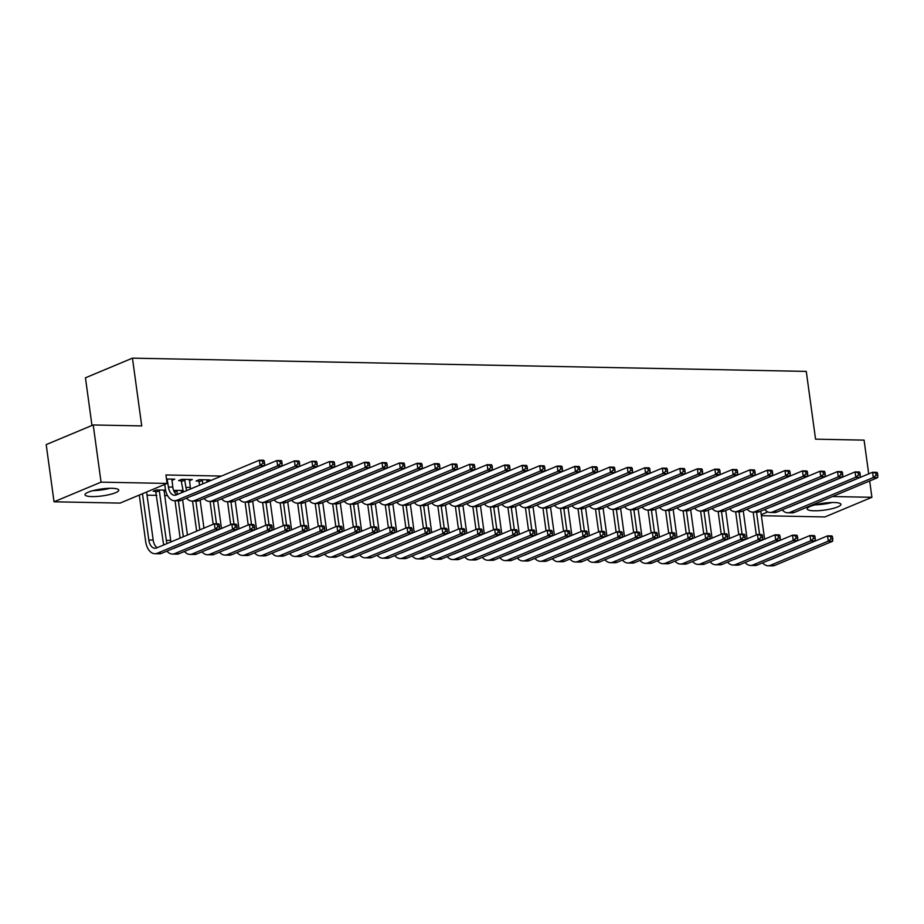 <?xml version="1.0" encoding="UTF-8"?>
<svg xmlns="http://www.w3.org/2000/svg" width="924" height="924" viewBox="0 0 924 924"><rect width="100%" height="100%" fill="white"/><g stroke="black" fill="none" stroke-linecap="round" stroke-linejoin="round"><path stroke-width="1.39" d="M111.804 488.299A17.036 3.477 -7.8 0 1 118.769 490.136A17.036 3.477 -7.8 0 1 109.771 494.513A17.036 3.477 -7.8 0 1 91.984 496.592A17.036 3.477 -7.8 0 1 85.02 494.756A17.036 3.477 -7.8 0 1 94.017 490.378A17.036 3.477 -7.8 0 1 111.804 488.299M833.968 502.506A17.036 3.477 -7.8 0 1 840.932 504.331A17.036 3.477 -7.8 0 1 831.935 508.72A17.036 3.477 -7.8 0 1 814.148 510.787A17.036 3.477 -7.8 0 1 807.183 508.962A17.036 3.477 -7.8 0 1 816.169 504.573A17.036 3.477 -7.8 0 1 833.968 502.506M147.031 495.172L156.803 495.368M164.553 495.518L167.51 495.576M120.085 503.095L54.031 501.79L101.051 482.143L167.094 483.437L120.085 503.095M101.051 482.143L93.22 424.959L46.2 444.606L54.031 501.79M91.973 425.479L85.447 377.801L132.455 358.154L806.271 371.402L815.557 439.166L864.079 440.124L868.699 473.873M869.68 480.977L871.909 497.297L824.901 516.943L761.388 515.696M163.987 491.349L165.662 490.644M156.029 491.314L153.188 491.256L156.364 489.928L165.546 490.113M189.397 480.734L192.284 479.521L181.774 479.313L178.598 480.642L181.439 480.699M221.413 476.068L165.939 474.971L167.094 483.437M206.918 481.069L209.806 479.868L199.295 479.66L196.119 480.988L198.96 481.046M181.508 491.695L183.183 490.991M173.608 490.39L183.067 490.459M171.876 480.388L174.775 479.175L166.493 479.013M832.466 496.523L871.909 497.297M93.22 424.959L141.742 425.918L132.455 358.154M761.237 514.645L767.775 511.919M788.345 507.299A10.915 6.514 -88.9 0 0 789.408 506.999L872.579 472.245L876.957 472.337L877.511 473.204L875.756 473.169L876.044 475.294L877.8 475.329L877.511 473.204M877.8 475.329L877.684 477.627L794.513 512.381A16.378 9.771 91.1 0 1 792.018 512.878L787.641 512.785A16.378 9.771 91.1 0 1 782.212 509.863M877.684 477.627L873.296 477.546L790.136 512.3A16.378 9.771 91.1 0 1 787.641 512.785M876.044 475.294L873.296 477.546L872.579 472.245L875.756 473.169M756.294 534.961L753.164 512.115M760.764 511.157L764.598 539.154M756.537 512.173L759.597 534.511M768.733 560.267A10.915 6.514 -88.9 0 0 769.796 559.979L827.546 535.851L831.935 535.932L832.489 536.809L830.734 536.775L831.023 538.888L832.778 538.923L832.489 536.809M832.778 538.923L832.651 541.221L774.901 565.361A16.378 9.771 91.1 0 1 772.406 565.846L768.029 565.765A16.378 9.771 91.1 0 1 762.6 562.832M832.651 541.221L828.274 541.141L770.524 565.269A16.378 9.771 91.1 0 1 768.029 565.765M831.023 538.888L828.274 541.141L827.546 535.851L830.734 536.775M770.824 506.953A10.915 6.514 -88.9 0 0 771.886 506.664L855.058 471.91L859.436 471.991L859.99 472.869L858.234 472.834L858.523 474.948L860.279 474.982L859.99 472.869M860.279 474.982L860.163 477.292L776.992 512.035A16.378 9.771 91.1 0 1 774.497 512.531L770.119 512.45A16.378 9.771 91.1 0 1 764.691 509.517M860.163 477.292L855.786 477.2L772.614 511.954A16.378 9.771 91.1 0 1 770.119 512.45M858.523 474.948L855.786 477.2L855.058 471.91L858.234 472.834M753.303 506.606A10.915 6.514 -88.9 0 0 754.365 506.317L837.537 471.563L841.914 471.644L842.469 472.522L840.713 472.487L841.013 474.601L842.757 474.636L842.469 472.522M842.757 474.636L842.642 476.946L759.47 511.7A16.378 9.771 91.1 0 1 756.975 512.185L752.598 512.104A16.378 9.771 91.1 0 1 747.169 509.17M842.642 476.946L838.264 476.853L755.093 511.607A16.378 9.771 91.1 0 1 752.598 512.104M841.013 474.601L838.264 476.853L837.537 471.563L840.713 472.487M738.773 534.615L735.643 511.769M743.243 510.81L747.077 538.808M739.015 511.838L742.076 534.164M751.212 559.932A10.915 6.514 -88.9 0 0 752.275 559.632L810.036 535.504L814.414 535.585L814.968 536.463L813.212 536.428L813.501 538.542L815.257 538.577L814.968 536.463M815.257 538.577L815.141 540.887L757.38 565.014A16.378 9.771 91.1 0 1 754.885 565.511L750.507 565.419A16.378 9.771 91.1 0 1 745.079 562.497M815.141 540.887L810.752 540.794L753.002 564.934A16.378 9.771 91.1 0 1 750.507 565.419M813.501 538.542L810.752 540.794L810.036 535.504L813.212 536.428M721.251 534.268L718.121 511.422M725.721 510.464L729.556 538.473M721.494 511.492L724.555 533.818M733.702 559.586A10.915 6.514 -88.9 0 0 734.765 559.286L792.515 535.158L796.892 535.239L797.447 536.116L795.691 536.082L795.98 538.195L797.735 538.23L797.447 536.116M797.735 538.23L797.62 540.54L739.87 564.668A16.378 9.771 91.1 0 1 737.364 565.165L732.986 565.072A16.378 9.771 91.1 0 1 727.558 562.15M797.62 540.54L793.231 540.448L735.481 564.587A16.378 9.771 91.1 0 1 732.986 565.072M795.98 538.195L793.231 540.448L792.515 535.158L795.691 536.082M829.683 502.598A14.738 3.015 -7.8 0 1 829.198 502.714A14.738 3.015 -7.8 0 1 817.544 504.261M815.141 504.827A16.921 3.453 172.2 0 0 830.075 503.002A16.921 3.453 172.2 0 0 832.143 502.506M107.519 488.403A14.738 3.015 -7.8 0 1 107.034 488.507A14.738 3.015 -7.8 0 1 95.38 490.067M92.978 490.632A16.921 3.453 172.2 0 0 107.912 488.808A16.921 3.453 172.2 0 0 109.991 488.299M735.793 506.26A10.915 6.514 -88.9 0 0 736.855 505.971L820.015 471.217L824.393 471.298L824.947 472.176L823.203 472.141L823.492 474.255L825.236 474.289L824.947 472.176M825.236 474.289L825.12 476.599L741.96 511.353A16.378 9.771 91.1 0 1 739.454 511.838L735.077 511.757A16.378 9.771 91.1 0 1 729.648 508.824M825.12 476.599L820.743 476.507L737.571 511.261A16.378 9.771 91.1 0 1 735.077 511.757M823.492 474.255L820.743 476.507L820.015 471.217L823.203 472.141M718.271 505.913A10.915 6.514 -88.9 0 0 719.334 505.624L802.494 470.87L806.871 470.963L807.426 471.829L805.682 471.794L805.971 473.92L807.726 473.954L807.426 471.829M807.726 473.954L807.599 476.253L724.439 511.007A16.378 9.771 91.1 0 1 721.944 511.492L717.555 511.411A16.378 9.771 91.1 0 1 712.127 508.477M807.599 476.253L803.222 476.172L720.062 510.926A16.378 9.771 91.1 0 1 717.555 511.411M805.971 473.92L803.222 476.172L802.494 470.87L805.682 471.794M703.741 533.922L700.611 511.076M708.2 510.129L712.034 538.126M703.972 511.145L707.033 533.471M716.181 559.239A10.915 6.514 -88.9 0 0 717.243 558.951L774.993 534.811L779.371 534.904L779.925 535.77L778.17 535.735L778.47 537.849L780.214 537.884L779.925 535.77M780.214 537.884L780.099 540.193L722.349 564.321A16.378 9.771 91.1 0 1 719.842 564.818L715.465 564.726A16.378 9.771 91.1 0 1 710.036 561.804M780.099 540.193L775.721 540.113L717.96 564.241A16.378 9.771 91.1 0 1 715.465 564.726M778.47 537.849L775.721 540.113L774.993 534.811L778.17 535.735M686.22 533.587L683.09 510.729M690.678 509.782L694.513 537.78M686.451 510.799L689.512 533.136M698.659 558.893A10.915 6.514 -88.9 0 0 699.722 558.604L757.472 534.465L761.85 534.557L762.404 535.423L760.66 535.389L760.949 537.514L762.693 537.549L762.404 535.423M762.693 537.549L762.577 539.847L704.827 563.986A16.378 9.771 91.1 0 1 702.332 564.472L697.943 564.391A16.378 9.771 91.1 0 1 692.526 561.457M762.577 539.847L758.2 539.766L700.45 563.894A16.378 9.771 91.1 0 1 697.943 564.391M760.949 537.514L758.2 539.766L757.472 534.465L760.66 535.389M700.75 505.578A10.915 6.514 -88.9 0 0 701.813 505.278L784.973 470.524L789.362 470.616L789.916 471.483L788.16 471.448L788.449 473.573L790.205 473.608L789.916 471.483M790.205 473.608L790.078 475.906L706.918 510.66A16.378 9.771 91.1 0 1 704.423 511.157L700.034 511.064A16.378 9.771 91.1 0 1 694.617 508.142M790.078 475.906L785.7 475.825L702.54 510.579A16.378 9.771 91.1 0 1 700.034 511.064M788.449 473.573L785.7 475.825L784.973 470.524L788.16 471.448M668.699 533.24L665.569 510.394M673.169 509.436L677.003 537.433M668.93 510.452L671.991 532.79M681.138 558.546A10.915 6.514 -88.9 0 0 682.201 558.258L739.951 534.118L744.328 534.211L744.883 535.077L743.139 535.042L743.427 537.167L745.183 537.202L744.883 535.077M745.183 537.202L745.056 539.5L687.306 563.64A16.378 9.771 91.1 0 1 684.811 564.125L680.422 564.044A16.378 9.771 91.1 0 1 675.005 561.111M745.056 539.5L740.678 539.42L682.928 563.548A16.378 9.771 91.1 0 1 680.422 564.044M743.427 537.167L740.678 539.42L739.951 534.118L743.139 535.042M683.229 505.232A10.915 6.514 -88.9 0 0 684.291 504.943L767.451 470.189L771.84 470.27L772.395 471.136L770.639 471.113L770.928 473.227L772.683 473.261L772.395 471.136M772.683 473.261L772.556 475.56L689.396 510.314A16.378 9.771 91.1 0 1 686.902 510.81L682.524 510.718A16.378 9.771 91.1 0 1 677.096 507.796M772.556 475.56L768.179 475.479L685.019 510.233A16.378 9.771 91.1 0 1 682.524 510.718M770.928 473.227L768.179 475.479L767.451 470.189L770.639 471.113M651.177 532.894L648.047 510.048M655.647 509.089L659.482 537.087M651.42 510.106L654.469 532.443M663.617 558.2A10.915 6.514 -88.9 0 0 664.679 557.911L722.429 533.783L726.807 533.864L727.373 534.742L725.617 534.707L725.906 536.821L727.662 536.856L727.373 534.742M727.662 536.856L727.534 539.154L669.784 563.293A16.378 9.771 91.1 0 1 667.29 563.779L662.912 563.698A16.378 9.771 91.1 0 1 657.484 560.764M727.534 539.154L723.157 539.073L665.407 563.213A16.378 9.771 91.1 0 1 662.912 563.698M725.906 536.821L723.157 539.073L722.429 533.783L725.617 534.707M665.707 504.885A10.915 6.514 -88.9 0 0 666.77 504.596L749.942 469.842L754.319 469.923L754.873 470.801L753.118 470.766L753.406 472.88L755.162 472.915L754.873 470.801M755.162 472.915L755.047 475.225L671.875 509.979A16.378 9.771 91.1 0 1 669.38 510.464L665.003 510.383A16.378 9.771 91.1 0 1 659.574 507.449M755.047 475.225L750.658 475.132L667.498 509.886A16.378 9.771 91.1 0 1 665.003 510.383M753.406 472.88L750.658 475.132L749.942 469.842L753.118 470.766M648.186 504.539A10.915 6.514 -88.9 0 0 649.249 504.25L732.42 469.496L736.798 469.577L737.352 470.455L735.596 470.42L735.885 472.534L737.641 472.568L737.352 470.455M737.641 472.568L737.525 474.878L654.354 509.632A16.378 9.771 91.1 0 1 651.859 510.117L647.481 510.036A16.378 9.771 91.1 0 1 642.053 507.103M737.525 474.878L733.148 474.786L649.976 509.54A16.378 9.771 91.1 0 1 647.481 510.036M735.885 472.534L733.148 474.786L732.42 469.496L735.596 470.42M630.665 504.192A10.915 6.514 -88.9 0 0 631.727 503.903L714.899 469.149L719.276 469.242L719.831 470.108L718.075 470.073L718.375 472.187L720.119 472.222L719.831 470.108M720.119 472.222L720.004 474.532L636.832 509.286A16.378 9.771 91.1 0 1 634.338 509.771L629.96 509.69A16.378 9.771 91.1 0 1 624.532 506.756M720.004 474.532L715.626 474.439L632.455 509.193A16.378 9.771 91.1 0 1 629.96 509.69M718.375 472.187L715.626 474.439L714.899 469.149L718.075 470.073M613.155 503.857A10.915 6.514 -88.9 0 0 614.217 503.557L697.377 468.803L701.755 468.895L702.309 469.762L700.565 469.727L700.854 471.852L702.598 471.887L702.309 469.762M702.598 471.887L702.483 474.185L619.323 508.939A16.378 9.771 91.1 0 1 616.816 509.436L612.439 509.343A16.378 9.771 91.1 0 1 607.01 506.421M702.483 474.185L698.105 474.104L614.934 508.858A16.378 9.771 91.1 0 1 612.439 509.343M700.854 471.852L698.105 474.104L697.377 468.803L700.565 469.727M595.634 503.511A10.915 6.514 -88.9 0 0 596.696 503.21L679.856 468.456L684.234 468.549L684.788 469.415L683.044 469.38L683.333 471.506L685.088 471.54L684.788 469.415M685.088 471.54L684.961 473.839L601.801 508.593A16.378 9.771 91.1 0 1 599.306 509.089L594.917 508.997A16.378 9.771 91.1 0 1 589.489 506.075M684.961 473.839L680.584 473.758L597.424 508.512A16.378 9.771 91.1 0 1 594.917 508.997M683.333 471.506L680.584 473.758L679.856 468.456L683.044 469.38M578.112 503.164A10.915 6.514 -88.9 0 0 579.175 502.875L662.335 468.122L666.724 468.202L667.278 469.08L665.523 469.046L665.811 471.159L667.567 471.194L667.278 469.08M667.567 471.194L667.44 473.492L584.28 508.246A16.378 9.771 91.1 0 1 581.785 508.743L577.396 508.65A16.378 9.771 91.1 0 1 571.979 505.728M667.44 473.492L663.062 473.411L579.902 508.165A16.378 9.771 91.1 0 1 577.396 508.65M665.811 471.159L663.062 473.411L662.335 468.122L665.523 469.046M560.591 502.818A10.915 6.514 -88.9 0 0 561.653 502.529L644.813 467.775L649.202 467.856L649.757 468.734L648.001 468.699L648.29 470.813L650.046 470.847L649.757 468.734M650.046 470.847L649.919 473.157L566.759 507.911A16.378 9.771 91.1 0 1 564.264 508.396L559.886 508.316A16.378 9.771 91.1 0 1 554.458 505.382M649.919 473.157L645.541 473.065L562.381 507.819A16.378 9.771 91.1 0 1 559.886 508.316M648.29 470.813L645.541 473.065L644.813 467.775L648.001 468.699M543.069 502.471A10.915 6.514 -88.9 0 0 544.132 502.182L627.304 467.428L631.681 467.509L632.235 468.387L630.48 468.353L630.769 470.466L632.524 470.501L632.235 468.387M632.524 470.501L632.409 472.811L549.237 507.565A16.378 9.771 91.1 0 1 546.742 508.05L542.365 507.969A16.378 9.771 91.1 0 1 536.936 505.035M632.409 472.811L628.02 472.718L544.86 507.472A16.378 9.771 91.1 0 1 542.365 507.969M630.769 470.466L628.02 472.718L627.304 467.428L630.48 468.353M525.548 502.125A10.915 6.514 -88.9 0 0 526.611 501.836L609.782 467.082L614.16 467.174L614.714 468.041L612.959 468.006L613.247 470.12L615.003 470.154L614.714 468.041M615.003 470.154L614.887 472.464L531.716 507.218A16.378 9.771 91.1 0 1 529.221 507.703L524.844 507.623A16.378 9.771 91.1 0 1 519.415 504.689M614.887 472.464L610.51 472.372L527.338 507.126A16.378 9.771 91.1 0 1 524.844 507.623M613.247 470.12L610.51 472.372L609.782 467.082L612.959 468.006M633.656 532.547L630.526 509.702M638.126 508.743L641.961 536.74M633.899 509.771L636.959 532.097M646.095 557.865A10.915 6.514 -88.9 0 0 647.158 557.565L704.908 533.437L709.297 533.518L709.851 534.395L708.096 534.361L708.385 536.474L710.14 536.509L709.851 534.395M710.14 536.509L710.013 538.819L652.263 562.947A16.378 9.771 91.1 0 1 649.768 563.444L645.391 563.351A16.378 9.771 91.1 0 1 639.962 560.429M710.013 538.819L705.636 538.727L647.886 562.866A16.378 9.771 91.1 0 1 645.391 563.351M708.385 536.474L705.636 538.727L704.908 533.437L708.096 534.361M616.135 532.201L613.005 509.355M620.605 508.408L624.439 536.405M616.377 509.424L619.438 531.75M628.574 557.519A10.915 6.514 -88.9 0 0 629.637 557.218L687.398 533.09L691.776 533.171L692.33 534.049L690.574 534.014L690.863 536.128L692.619 536.163L692.33 534.049M692.619 536.163L692.503 538.473L634.742 562.601A16.378 9.771 91.1 0 1 632.247 563.097L627.87 563.005A16.378 9.771 91.1 0 1 622.441 560.083M692.503 538.473L688.114 538.38L630.364 562.52A16.378 9.771 91.1 0 1 627.87 563.005M690.863 536.128L688.114 538.38L687.398 533.09L690.574 534.014M598.613 531.854L595.483 509.009M603.083 508.061L606.918 536.059M598.856 509.078L601.917 531.404M611.064 557.172A10.915 6.514 -88.9 0 0 612.127 556.883L669.877 532.744L674.254 532.836L674.809 533.702L673.053 533.668L673.342 535.793L675.097 535.816L674.809 533.702M675.097 535.816L674.982 538.126L617.232 562.266A16.378 9.771 91.1 0 1 614.726 562.751L610.348 562.67A16.378 9.771 91.1 0 1 604.92 559.736M674.982 538.126L670.593 538.045L612.843 562.173A16.378 9.771 91.1 0 1 610.348 562.67M673.342 535.793L670.593 538.045L669.877 532.744L673.053 533.668M581.104 531.519L577.974 508.662M585.562 507.715L589.397 535.712M581.335 508.731L584.395 531.069M593.543 556.826A10.915 6.514 -88.9 0 0 594.606 556.537L652.356 532.397L656.733 532.49L657.287 533.356L655.532 533.321L655.832 535.446L657.576 535.481L657.287 533.356M657.576 535.481L657.461 537.78L599.711 561.919A16.378 9.771 91.1 0 1 597.204 562.404L592.827 562.323A16.378 9.771 91.1 0 1 587.398 559.39M657.461 537.78L653.083 537.699L595.322 561.827A16.378 9.771 91.1 0 1 592.827 562.323M655.832 535.446L653.083 537.699L652.356 532.397L655.532 533.321M563.582 531.173L560.452 508.327M568.041 507.368L571.875 535.366M563.813 508.385L566.874 530.722M576.022 556.479A10.915 6.514 -88.9 0 0 577.084 556.19L634.834 532.062L639.212 532.143L639.766 533.009L638.022 532.975L638.311 535.1L640.055 535.135L639.766 533.009M640.055 535.135L639.939 537.433L582.189 561.573A16.378 9.771 91.1 0 1 579.694 562.058L575.306 561.977A16.378 9.771 91.1 0 1 569.889 559.043M639.939 537.433L635.562 537.352L577.812 561.48A16.378 9.771 91.1 0 1 575.306 561.977M638.311 535.1L635.562 537.352L634.834 532.062L638.022 532.975M546.061 530.826L542.931 507.981M550.531 507.022L554.365 535.019M546.292 508.038L549.353 530.376M558.5 556.133A10.915 6.514 -88.9 0 0 559.563 555.844L617.313 531.716L621.69 531.797L622.245 532.674L620.501 532.64L620.789 534.753L622.545 534.788L622.245 532.674M622.545 534.788L622.418 537.098L564.668 561.226A16.378 9.771 91.1 0 1 562.173 561.723L557.796 561.63A16.378 9.771 91.1 0 1 552.367 558.708M622.418 537.098L618.041 537.006L560.291 561.145A16.378 9.771 91.1 0 1 557.796 561.63M620.789 534.753L618.041 537.006L617.313 531.716L620.501 532.64M528.54 530.48L525.409 507.634M533.009 506.675L536.844 534.673M528.782 507.703L531.831 530.029M540.979 555.798A10.915 6.514 -88.9 0 0 542.042 555.497L599.791 531.369L604.169 531.45L604.735 532.328L602.979 532.293L603.268 534.407L605.024 534.442L604.735 532.328M605.024 534.442L604.897 536.752L547.147 560.88A16.378 9.771 91.1 0 1 544.652 561.376L540.274 561.284A16.378 9.771 91.1 0 1 534.846 558.362M604.897 536.752L600.519 536.659L542.769 560.799A16.378 9.771 91.1 0 1 540.274 561.284M603.268 534.407L600.519 536.659L599.791 531.369L602.979 532.293M511.018 530.133L507.888 507.288M515.488 506.34L519.323 534.338M511.261 507.357L514.322 529.683M523.458 555.451A10.915 6.514 -88.9 0 0 524.52 555.162L582.27 531.023L586.659 531.104L587.214 531.981L585.458 531.947L585.747 534.06L587.502 534.095L587.214 531.981M587.502 534.095L587.375 536.405L529.625 560.533A16.378 9.771 91.1 0 1 527.13 561.03L522.753 560.937A16.378 9.771 91.1 0 1 517.324 558.015M587.375 536.405L582.998 536.313L525.248 560.452A16.378 9.771 91.1 0 1 522.753 560.937M585.747 534.06L582.998 536.313L582.27 531.023L585.458 531.947M493.497 529.787L490.367 506.941M497.967 505.994L501.801 533.991M493.739 507.01L496.8 529.348M505.936 555.105A10.915 6.514 -88.9 0 0 506.999 554.816L564.76 530.676L569.138 530.769L569.692 531.635L567.937 531.6L568.225 533.726L569.981 533.76L569.692 531.635M569.981 533.76L569.865 536.059L512.104 560.198A16.378 9.771 91.1 0 1 509.609 560.683L505.232 560.602A16.378 9.771 91.1 0 1 499.803 557.669M569.865 536.059L565.476 535.978L507.726 560.106A16.378 9.771 91.1 0 1 505.232 560.602M568.225 533.726L565.476 535.978L564.76 530.676L567.937 531.6M508.027 501.79A10.915 6.514 -88.9 0 0 509.089 501.489L592.261 466.736L596.638 466.828L597.193 467.694L595.437 467.659L595.737 469.785L597.481 469.819L597.193 467.694M597.481 469.819L597.366 472.118L514.194 506.872A16.378 9.771 91.1 0 1 511.7 507.368L507.322 507.276A16.378 9.771 91.1 0 1 501.894 504.354M597.366 472.118L592.989 472.037L509.817 506.791A16.378 9.771 91.1 0 1 507.322 507.276M595.737 469.785L592.989 472.037L592.261 466.736L595.437 467.659M475.976 529.452L472.845 506.595M480.445 505.647L484.28 533.645M476.218 506.664L479.279 529.002M488.426 554.758A10.915 6.514 -88.9 0 0 489.489 554.469L547.239 530.33L551.616 530.422L552.171 531.288L550.415 531.254L550.704 533.379L552.46 533.414L552.171 531.288M552.46 533.414L552.344 535.712L494.594 559.852A16.378 9.771 91.1 0 1 492.088 560.337L487.71 560.256A16.378 9.771 91.1 0 1 482.282 557.322M552.344 535.712L547.955 535.631L490.205 559.759A16.378 9.771 91.1 0 1 487.71 560.256M550.704 533.379L547.955 535.631L547.239 530.33L550.415 531.254M490.517 501.443A10.915 6.514 -88.9 0 0 491.58 501.143L574.74 466.389L579.117 466.481L579.671 467.348L577.927 467.313L578.216 469.438L579.96 469.473L579.671 467.348M579.96 469.473L579.845 471.771L496.685 506.525A16.378 9.771 91.1 0 1 494.178 507.022L489.801 506.929A16.378 9.771 91.1 0 1 484.372 504.007M579.845 471.771L575.467 471.69L492.296 506.444A16.378 9.771 91.1 0 1 489.801 506.929M578.216 469.438L575.467 471.69L574.74 466.389L577.927 467.313M458.466 529.106L455.336 506.26M462.924 505.301L466.759 533.298M458.697 506.317L461.757 528.655M470.905 554.412A10.915 6.514 -88.9 0 0 471.968 554.123L529.718 529.995L534.095 530.076L534.649 530.953L532.894 530.919L533.194 533.033L534.938 533.067L534.649 530.953M534.938 533.067L534.823 535.366L477.073 559.505A16.378 9.771 91.1 0 1 474.566 559.99L470.189 559.909A16.378 9.771 91.1 0 1 464.76 556.976M534.823 535.366L530.445 535.285L472.684 559.413A16.378 9.771 91.1 0 1 470.189 559.909M533.194 533.033L530.445 535.285L529.718 529.995L532.894 530.919M472.996 501.097A10.915 6.514 -88.9 0 0 474.058 500.808L557.218 466.054L561.596 466.135L562.15 467.013L560.406 466.978L560.695 469.092L562.45 469.126L562.15 467.013M562.45 469.126L562.323 471.425L479.163 506.179A16.378 9.771 91.1 0 1 476.668 506.675L472.279 506.583A16.378 9.771 91.1 0 1 466.851 503.661M562.323 471.425L557.946 471.344L474.786 506.098A16.378 9.771 91.1 0 1 472.279 506.583M560.695 469.092L557.946 471.344L557.218 466.054L560.406 466.978M440.944 528.759L437.814 505.913M445.403 504.954L449.237 532.952M441.175 505.982L444.236 528.309M453.384 554.077A10.915 6.514 -88.9 0 0 454.446 553.776L512.196 529.648L516.574 529.729L517.128 530.607L515.384 530.572L515.673 532.686L517.417 532.721L517.128 530.607M517.417 532.721L517.301 535.031L459.551 559.159A16.378 9.771 91.1 0 1 457.057 559.655L452.668 559.563A16.378 9.771 91.1 0 1 447.251 556.641M517.301 535.031L512.924 534.938L455.174 559.078A16.378 9.771 91.1 0 1 452.668 559.563M515.673 532.686L512.924 534.938L512.196 529.648L515.384 530.572M455.474 500.75A10.915 6.514 -88.9 0 0 456.537 500.462L539.697 465.708L544.086 465.788L544.64 466.666L542.885 466.632L543.173 468.745L544.929 468.78L544.64 466.666M544.929 468.78L544.802 471.09L461.642 505.844A16.378 9.771 91.1 0 1 459.147 506.329L454.758 506.248A16.378 9.771 91.1 0 1 449.341 503.314M544.802 471.09L540.424 470.997L457.264 505.751A16.378 9.771 91.1 0 1 454.758 506.248M543.173 468.745L540.424 470.997L539.697 465.708L542.885 466.632M423.423 528.413L420.293 505.567M427.893 504.608L431.727 532.605M423.654 505.636L426.715 527.962M435.862 553.73A10.915 6.514 -88.9 0 0 436.925 553.43L494.675 529.302L499.052 529.383L499.607 530.261L497.863 530.226L498.151 532.339L499.907 532.374L499.607 530.261M499.907 532.374L499.78 534.684L442.03 558.812A16.378 9.771 91.1 0 1 439.535 559.309L435.158 559.216A16.378 9.771 91.1 0 1 429.729 556.294M499.78 534.684L495.403 534.592L437.653 558.731A16.378 9.771 91.1 0 1 435.158 559.216M498.151 532.339L495.403 534.592L494.675 529.302L497.863 530.226M437.953 500.404A10.915 6.514 -88.9 0 0 439.016 500.115L522.176 465.361L526.564 465.442L527.119 466.32L525.363 466.285L525.652 468.399L527.408 468.433L527.119 466.32M527.408 468.433L527.281 470.743L444.121 505.497A16.378 9.771 91.1 0 1 441.626 505.982L437.248 505.902A16.378 9.771 91.1 0 1 431.82 502.968M527.281 470.743L522.903 470.651L439.743 505.405A16.378 9.771 91.1 0 1 437.248 505.902M525.652 468.399L522.903 470.651L522.176 465.361L525.363 466.285M405.902 528.066L402.772 505.22M410.372 504.273L414.206 532.27M406.144 505.289L409.193 527.616M418.341 553.384A10.915 6.514 -88.9 0 0 419.404 553.095L477.154 528.955L481.531 529.048L482.097 529.914L480.341 529.879L480.63 531.993L482.386 532.028L482.097 529.914M482.386 532.028L482.259 534.338L424.509 558.466A16.378 9.771 91.1 0 1 422.014 558.962L417.636 558.87A16.378 9.771 91.1 0 1 412.208 555.948M482.259 534.338L477.881 534.245L420.131 558.385A16.378 9.771 91.1 0 1 417.636 558.87M480.63 531.993L477.881 534.245L477.154 528.955L480.341 529.879M420.432 500.057A10.915 6.514 -88.9 0 0 421.494 499.769L504.666 465.015L509.043 465.107L509.598 465.973L507.842 465.939L508.131 468.052L509.886 468.087L509.598 465.973M509.886 468.087L509.771 470.397L426.599 505.151A16.378 9.771 91.1 0 1 424.104 505.636L419.727 505.555A16.378 9.771 91.1 0 1 414.298 502.621M509.771 470.397L505.382 470.316L422.222 505.07A16.378 9.771 91.1 0 1 419.727 505.555M508.131 468.052L505.382 470.316L504.666 465.015L507.842 465.939M388.38 527.72L385.25 504.874M392.85 503.927L396.685 531.924M388.623 504.943L391.684 527.281M400.82 553.037A10.915 6.514 -88.9 0 0 401.882 552.748L459.632 528.609L464.021 528.701L464.576 529.567L462.82 529.533L463.109 531.658L464.864 531.693L464.576 529.567M464.864 531.693L464.737 533.991L406.987 558.131A16.378 9.771 91.1 0 1 404.493 558.616L400.115 558.535A16.378 9.771 91.1 0 1 394.687 555.601M464.737 533.991L460.36 533.91L402.61 558.038A16.378 9.771 91.1 0 1 400.115 558.535M463.109 531.658L460.36 533.91L459.632 528.609L462.82 529.533M402.91 499.722A10.915 6.514 -88.9 0 0 403.973 499.422L487.144 464.668L491.522 464.76L492.076 465.627L490.321 465.592L490.609 467.717L492.365 467.752L492.076 465.627M492.365 467.752L492.249 470.05L409.078 504.804A16.378 9.771 91.1 0 1 406.583 505.301L402.206 505.209A16.378 9.771 91.1 0 1 396.777 502.286M492.249 470.05L487.872 469.969L404.7 504.723A16.378 9.771 91.1 0 1 402.206 505.209M490.609 467.717L487.872 469.969L487.144 464.668L490.321 465.592M370.859 527.385L367.729 504.527M375.329 503.58L379.163 531.577M371.102 504.596L374.162 526.934M383.298 552.691A10.915 6.514 -88.9 0 0 384.361 552.402L442.122 528.262L446.5 528.355L447.054 529.221L445.299 529.186L445.587 531.312L447.343 531.346L447.054 529.221M447.343 531.346L447.228 533.645L389.466 557.784A16.378 9.771 91.1 0 1 386.971 558.269L382.594 558.188A16.378 9.771 91.1 0 1 377.165 555.255M447.228 533.645L442.839 533.564L385.089 557.692A16.378 9.771 91.1 0 1 382.594 558.188M445.587 531.312L442.839 533.564L442.122 528.262L445.299 529.186M385.389 499.376A10.915 6.514 -88.9 0 0 386.451 499.076L469.623 464.322L474 464.414L474.555 465.28L472.799 465.246L473.1 467.371L474.844 467.405L474.555 465.28M474.844 467.405L474.728 469.704L391.557 504.458A16.378 9.771 91.1 0 1 389.062 504.954L384.684 504.862A16.378 9.771 91.1 0 1 379.256 501.94M474.728 469.704L470.351 469.623L387.179 504.377A16.378 9.771 91.1 0 1 384.684 504.862M473.1 467.371L470.351 469.623L469.623 464.322L472.799 465.246M353.338 527.038L350.208 504.192M357.807 503.233L361.642 531.231M353.58 504.25L356.641 526.588M365.788 552.344A10.915 6.514 -88.9 0 0 366.851 552.055L424.601 527.927L428.979 528.008L429.533 528.886L427.777 528.851L428.066 530.965L429.822 531L429.533 528.886M429.822 531L429.706 533.298L371.956 557.438A16.378 9.771 91.1 0 1 369.45 557.923L365.072 557.842A16.378 9.771 91.1 0 1 359.644 554.908M429.706 533.298L425.317 533.217L367.567 557.357A16.378 9.771 91.1 0 1 365.072 557.842M428.066 530.965L425.317 533.217L424.601 527.927L427.777 528.851M367.879 499.029A10.915 6.514 -88.9 0 0 368.942 498.741L452.102 463.987L456.479 464.067L457.034 464.945L455.289 464.911L455.578 467.024L457.322 467.059L457.034 464.945M457.322 467.059L457.207 469.369L374.047 504.123A16.378 9.771 91.1 0 1 371.54 504.608L367.163 504.527A16.378 9.771 91.1 0 1 361.734 501.593M457.207 469.369L452.829 469.276L369.658 504.03A16.378 9.771 91.1 0 1 367.163 504.527M455.578 467.024L452.829 469.276L452.102 463.987L455.289 464.911M335.828 526.692L332.698 503.846M340.286 502.887L344.121 530.884M336.059 503.915L339.12 526.241M348.267 552.009A10.915 6.514 -88.9 0 0 349.33 551.709L407.08 527.581L411.457 527.662L412.012 528.54L410.256 528.505L410.556 530.619L412.3 530.653L412.012 528.54M412.3 530.653L412.185 532.963L354.435 557.091A16.378 9.771 91.1 0 1 351.928 557.588L347.551 557.495A16.378 9.771 91.1 0 1 342.123 554.573M412.185 532.963L407.807 532.871L350.046 557.01A16.378 9.771 91.1 0 1 347.551 557.495M410.556 530.619L407.807 532.871L407.08 527.581L410.256 528.505M350.358 498.683A10.915 6.514 -88.9 0 0 351.42 498.394L434.58 463.64L438.958 463.721L439.512 464.599L437.768 464.564L438.057 466.678L439.812 466.712L439.512 464.599M439.812 466.712L439.685 469.022L356.525 503.776A16.378 9.771 91.1 0 1 354.031 504.261L349.642 504.181A16.378 9.771 91.1 0 1 344.213 501.247M439.685 469.022L435.308 468.93L352.148 503.684A16.378 9.771 91.1 0 1 349.642 504.181M438.057 466.678L435.308 468.93L434.58 463.64L437.768 464.564M318.306 526.345L315.176 503.499M322.765 502.541L326.599 530.549M318.537 503.568L321.598 525.895M330.746 551.663A10.915 6.514 -88.9 0 0 331.808 551.362L389.558 527.234L393.936 527.315L394.49 528.193L392.746 528.158L393.035 530.272L394.779 530.307L394.49 528.193M394.779 530.307L394.663 532.617L336.913 556.745A16.378 9.771 91.1 0 1 334.419 557.241L330.03 557.149A16.378 9.771 91.1 0 1 324.613 554.227M394.663 532.617L390.286 532.524L332.536 556.664A16.378 9.771 91.1 0 1 330.03 557.149M393.035 530.272L390.286 532.524L389.558 527.234L392.746 528.158M332.836 498.336A10.915 6.514 -88.9 0 0 333.899 498.048L417.059 463.294L421.448 463.374L422.002 464.252L420.247 464.218L420.536 466.331L422.291 466.366L422.002 464.252M422.291 466.366L422.164 468.676L339.004 503.43A16.378 9.771 91.1 0 1 336.509 503.915L332.12 503.834A16.378 9.771 91.1 0 1 326.703 500.9M422.164 468.676L417.787 468.584L334.627 503.337A16.378 9.771 91.1 0 1 332.12 503.834M420.536 466.331L417.787 468.584L417.059 463.294L420.247 464.218M300.785 525.999L297.655 503.153M305.255 502.206L309.09 530.203M301.016 503.222L304.077 525.548M313.224 551.316A10.915 6.514 -88.9 0 0 314.287 551.027L372.037 526.888L376.414 526.98L376.969 527.847L375.225 527.812L375.514 529.926L377.269 529.96L376.969 527.847M377.269 529.96L377.142 532.27L319.392 556.398A16.378 9.771 91.1 0 1 316.897 556.895L312.52 556.814A16.378 9.771 91.1 0 1 307.091 553.88M377.142 532.27L372.765 532.189L315.015 556.317A16.378 9.771 91.1 0 1 312.52 556.814M375.514 529.926L372.765 532.189L372.037 526.888L375.225 527.812M315.315 497.99A10.915 6.514 -88.9 0 0 316.378 497.701L399.538 462.947L403.927 463.039L404.481 463.906L402.725 463.871L403.014 465.996L404.77 466.031L404.481 463.906M404.77 466.031L404.643 468.329L321.483 503.083A16.378 9.771 91.1 0 1 318.988 503.58L314.61 503.488A16.378 9.771 91.1 0 1 309.182 500.565M404.643 468.329L400.265 468.249L317.105 503.002A16.378 9.771 91.1 0 1 314.61 503.488M403.014 465.996L400.265 468.249L399.538 462.947L402.725 463.871M283.264 525.664L280.134 502.806M287.734 501.859L291.568 529.856M283.506 502.875L286.555 525.213M295.703 550.97A10.915 6.514 -88.9 0 0 296.766 550.681L354.516 526.541L358.893 526.634L359.459 527.5L357.704 527.465L357.992 529.591L359.748 529.625L359.459 527.5M359.748 529.625L359.621 531.924L301.871 556.063A16.378 9.771 91.1 0 1 299.376 556.548L294.999 556.467A16.378 9.771 91.1 0 1 289.57 553.534M359.621 531.924L355.243 531.843L297.493 555.971A16.378 9.771 91.1 0 1 294.999 556.467M357.992 529.591L355.243 531.843L354.516 526.541L357.704 527.465M297.794 497.655A10.915 6.514 -88.9 0 0 298.856 497.355L382.028 462.601L386.405 462.693L386.96 463.559L385.204 463.525L385.493 465.65L387.248 465.684L386.96 463.559M387.248 465.684L387.133 467.983L303.961 502.737A16.378 9.771 91.1 0 1 301.467 503.233L297.089 503.141A16.378 9.771 91.1 0 1 291.661 500.219M387.133 467.983L382.744 467.902L299.584 502.656A16.378 9.771 91.1 0 1 297.089 503.141M385.493 465.65L382.744 467.902L382.028 462.601L385.204 463.525M265.742 525.317L262.612 502.471M270.212 501.513L274.047 529.51M265.985 502.529L269.046 524.867M278.182 550.623A10.915 6.514 -88.9 0 0 279.244 550.334L336.994 526.195L341.383 526.287L341.938 527.154L340.182 527.119L340.471 529.244L342.227 529.279L341.938 527.154M342.227 529.279L342.099 531.577L284.349 555.717A16.378 9.771 91.1 0 1 281.855 556.202L277.477 556.121A16.378 9.771 91.1 0 1 272.049 553.187M342.099 531.577L337.722 531.496L279.972 555.624A16.378 9.771 91.1 0 1 277.477 556.121M340.471 529.244L337.722 531.496L336.994 526.195L340.182 527.119M280.272 497.308A10.915 6.514 -88.9 0 0 281.335 497.02L364.506 462.266L368.884 462.347L369.438 463.224L367.683 463.19L367.971 465.303L369.727 465.338L369.438 463.224M369.727 465.338L369.612 467.636L286.44 502.39A16.378 9.771 91.1 0 1 283.945 502.887L279.568 502.795A16.378 9.771 91.1 0 1 274.139 499.872M369.612 467.636L365.234 467.556L282.063 502.309A16.378 9.771 91.1 0 1 279.568 502.795M367.971 465.303L365.234 467.556L364.506 462.266L367.683 463.19M248.221 524.971L245.091 502.125M252.691 501.166L256.526 529.163M248.464 502.182L251.524 524.52M260.66 550.277A10.915 6.514 -88.9 0 0 261.723 549.988L319.485 525.86L323.862 525.941L324.416 526.819L322.661 526.784L322.95 528.898L324.705 528.932L324.416 526.819M324.705 528.932L324.59 531.242L266.828 555.37A16.378 9.771 91.1 0 1 264.333 555.855L259.956 555.774A16.378 9.771 91.1 0 1 254.527 552.841M324.59 531.242L320.201 531.15L262.451 555.289A16.378 9.771 91.1 0 1 259.956 555.774M322.95 528.898L320.201 531.15L319.485 525.86L322.661 526.784M262.751 496.962A10.915 6.514 -88.9 0 0 263.814 496.673L346.985 461.919L351.363 462L351.917 462.878L350.161 462.843L350.462 464.957L352.206 464.991L351.917 462.878M352.206 464.991L352.09 467.301L268.919 502.055A16.378 9.771 91.1 0 1 266.424 502.541L262.046 502.46A16.378 9.771 91.1 0 1 256.618 499.526M352.09 467.301L347.713 467.209L264.541 501.963A16.378 9.771 91.1 0 1 262.046 502.46M350.462 464.957L347.713 467.209L346.985 461.919L350.161 462.843M230.7 524.624L227.57 501.778M235.17 500.82L239.004 528.817M230.942 501.848L234.003 524.174M243.151 549.942A10.915 6.514 -88.9 0 0 244.213 549.641L301.963 525.513L306.341 525.594L306.895 526.472L305.139 526.437L305.428 528.551L307.184 528.586L306.895 526.472M307.184 528.586L307.068 530.896L249.318 555.024A16.378 9.771 91.1 0 1 246.812 555.52L242.435 555.428A16.378 9.771 91.1 0 1 237.006 552.506M307.068 530.896L302.679 530.803L244.929 554.943A16.378 9.771 91.1 0 1 242.435 555.428M305.428 528.551L302.679 530.803L301.963 525.513L305.139 526.437M245.241 496.615A10.915 6.514 -88.9 0 0 246.304 496.327L329.464 461.573L333.841 461.654L334.396 462.531L332.652 462.497L332.94 464.61L334.684 464.645L334.396 462.531M334.684 464.645L334.569 466.955L251.409 501.709A16.378 9.771 91.1 0 1 248.903 502.194L244.525 502.113A16.378 9.771 91.1 0 1 239.097 499.179M334.569 466.955L330.191 466.863L247.02 501.617A16.378 9.771 91.1 0 1 244.525 502.113M332.94 464.61L330.191 466.863L329.464 461.573L332.652 462.497M213.19 524.278L210.06 501.432M217.648 500.485L221.483 528.482M213.421 501.501L216.482 523.827M225.629 549.595A10.915 6.514 -88.9 0 0 226.692 549.306L284.442 525.167L288.819 525.248L289.374 526.126L287.618 526.091L287.918 528.205L289.662 528.239L289.374 526.126M289.662 528.239L289.547 530.549L231.797 554.677A16.378 9.771 91.1 0 1 229.291 555.174L224.913 555.081A16.378 9.771 91.1 0 1 219.485 552.159M289.547 530.549L285.17 530.457L227.408 554.596A16.378 9.771 91.1 0 1 224.913 555.081M287.918 528.205L285.17 530.457L284.442 525.167L287.618 526.091M227.72 496.269A10.915 6.514 -88.9 0 0 228.782 495.98L311.942 461.226L316.32 461.319L316.874 462.185L315.13 462.15L315.419 464.264L317.175 464.298L316.874 462.185M317.175 464.298L317.048 466.608L233.888 501.362A16.378 9.771 91.1 0 1 231.393 501.848L227.004 501.767A16.378 9.771 91.1 0 1 221.575 498.833M317.048 466.608L312.67 466.516L229.51 501.27A16.378 9.771 91.1 0 1 227.004 501.767M315.419 464.264L312.67 466.516L311.942 461.226L315.13 462.15M196.662 531.184L192.538 501.085M200.127 500.138L203.961 528.135M195.9 501.154L199.838 529.856M208.108 549.249A10.915 6.514 -88.9 0 0 209.171 548.96L266.921 524.82L271.298 524.913L271.852 525.779L270.108 525.744L270.397 527.87L272.141 527.904L271.852 525.779M272.141 527.904L272.026 530.203L214.276 554.342A16.378 9.771 91.1 0 1 211.781 554.827L207.392 554.747A16.378 9.771 91.1 0 1 201.975 551.813M272.026 530.203L267.648 530.122L209.898 554.25A16.378 9.771 91.1 0 1 207.392 554.747M270.397 527.87L267.648 530.122L266.921 524.82L270.108 525.744M202.137 479.718L202.922 483.795M206.964 479.81L207.057 482.062M199.746 485.112L198.475 480.006M210.198 495.934A10.915 6.514 -88.9 0 0 211.261 495.634L294.421 460.88L298.81 460.972L299.364 461.838L297.609 461.804L297.898 463.929L299.653 463.964L299.364 461.838M299.653 463.964L299.526 466.262L216.366 501.016A16.378 9.771 91.1 0 1 213.871 501.513L209.482 501.42A16.378 9.771 91.1 0 1 204.065 498.498M299.526 466.262L295.149 466.181L211.989 500.935A16.378 9.771 91.1 0 1 209.482 501.42M297.898 463.929L295.149 466.181L294.421 460.88L297.609 461.804M202.448 480.388L199.272 481.716M180.134 538.091L175.017 500.739M181.554 490.425L181.635 492.688M182.617 499.792L187.445 535.042M176.727 490.332L177.512 494.409M178.378 500.808L183.31 536.763M190.587 548.902A10.915 6.514 -88.9 0 0 191.649 548.613L249.399 524.474L253.777 524.566L254.331 525.433L252.587 525.398L252.876 527.523L254.631 527.558L254.331 525.433M254.631 527.558L254.504 529.856L196.754 553.996A16.378 9.771 91.1 0 1 194.259 554.481L189.882 554.4A16.378 9.771 91.1 0 1 184.453 551.466M254.504 529.856L250.127 529.775L192.377 553.903A16.378 9.771 91.1 0 1 189.882 554.4M252.876 527.523L250.127 529.775L249.399 524.474L252.587 525.398M177.038 491.002L174.405 492.099M184.615 479.371L185.932 487.352A10.915 6.514 -88.9 0 0 186.717 490.563M189.443 479.464L190.321 487.445A10.915 6.514 -88.9 0 0 190.587 488.946M183.426 491.938A16.378 9.771 91.1 0 1 182.756 488.681L180.954 479.66M192.677 495.587A10.915 6.514 -88.9 0 0 193.74 495.287L276.9 460.533L281.289 460.626L281.843 461.492L280.088 461.457L280.376 463.582L282.132 463.617L281.843 461.492M282.132 463.617L282.005 465.915L198.845 500.669A16.378 9.771 91.1 0 1 196.35 501.166L191.973 501.074A16.378 9.771 91.1 0 1 186.544 498.151M282.005 465.915L277.627 465.835L194.467 500.589A16.378 9.771 91.1 0 1 191.973 501.074M280.376 463.582L277.627 465.835L276.9 460.533L280.088 461.457M184.939 480.041L181.762 481.369M163.814 544.906A16.378 9.771 91.1 0 1 163.144 541.66L155.544 490.274M164.033 490.09L170.709 540.424A10.915 6.514 -88.9 0 0 170.975 541.914M159.205 489.986L166.32 540.332A10.915 6.514 -88.9 0 0 167.105 543.531M173.065 548.556A10.915 6.514 -88.9 0 0 174.128 548.267L231.878 524.139L236.255 524.22L236.821 525.086L235.066 525.063L235.354 527.177L237.11 527.211L236.821 525.086M237.11 527.211L236.983 529.51L179.233 553.649A16.378 9.771 91.1 0 1 176.738 554.134L172.361 554.053A16.378 9.771 91.1 0 1 166.932 551.12M236.983 529.51L232.605 529.429L174.855 553.557A16.378 9.771 91.1 0 1 172.361 554.053M235.354 527.177L232.605 529.429L231.878 524.139L235.066 525.063M159.517 490.656L156.341 491.984M167.105 479.025L168.422 487.017A10.915 6.514 -88.9 0 0 174.555 495.276A10.915 6.514 -88.9 0 0 176.218 494.952L259.39 460.198L263.767 460.279L264.322 461.157L262.566 461.122L262.855 463.236L264.611 463.271L264.322 461.157M171.922 479.117L172.8 487.098A10.915 6.514 -88.9 0 0 176.796 494.71M264.611 463.271L264.495 465.569L260.106 465.488L176.946 500.242A16.378 9.771 91.1 0 1 174.451 500.727A16.378 9.771 91.1 0 1 165.246 488.346L164.703 484.442M264.495 465.569L181.323 500.323A16.378 9.771 91.1 0 1 178.829 500.82L174.451 500.727M262.855 463.236L260.106 465.488L259.39 460.198L262.566 461.122M167.417 479.695L166.632 480.018M219.589 526.865L219.3 524.751L217.544 524.716L217.833 526.83L219.589 526.865L219.462 529.175L215.084 529.082L157.334 553.222A16.378 9.771 91.1 0 1 154.839 553.707A16.378 9.771 91.1 0 1 145.634 541.314L139.293 495.056M146.604 492.007L153.188 540.078A10.915 6.514 -88.9 0 0 157.184 547.678M142.469 493.739L148.81 539.986A10.915 6.514 -88.9 0 0 154.943 548.255A10.915 6.514 -88.9 0 0 156.606 547.92L214.356 523.793L218.745 523.873L219.3 524.751M219.462 529.175L161.712 553.303A16.378 9.771 91.1 0 1 159.217 553.799L154.839 553.707M217.833 526.83L215.084 529.082L214.356 523.793L217.544 524.716M794.513 512.381L790.136 512.3M774.901 565.361L770.524 565.269M776.992 512.035L772.614 511.954M759.47 511.7L755.093 511.607M757.38 565.014L753.002 564.934M739.87 564.668L735.481 564.587M741.96 511.353L737.571 511.261M724.439 511.007L720.062 510.926M722.349 564.321L717.96 564.241M704.827 563.986L700.45 563.894M706.918 510.66L702.54 510.579M687.306 563.64L682.928 563.548M689.396 510.314L685.019 510.233M669.784 563.293L665.407 563.213M671.875 509.979L667.498 509.886M654.354 509.632L649.976 509.54M636.832 509.286L632.455 509.193M619.323 508.939L614.934 508.858M601.801 508.593L597.424 508.512M584.28 508.246L579.902 508.165M566.759 507.911L562.381 507.819M549.237 507.565L544.86 507.472M531.716 507.218L527.338 507.126M652.263 562.947L647.886 562.866M634.742 562.601L630.364 562.52M617.232 562.266L612.843 562.173M599.711 561.919L595.322 561.827M582.189 561.573L577.812 561.48M564.668 561.226L560.291 561.145M547.147 560.88L542.769 560.799M529.625 560.533L525.248 560.452M512.104 560.198L507.726 560.106M514.194 506.872L509.817 506.791M494.594 559.852L490.205 559.759M496.685 506.525L492.296 506.444M477.073 559.505L472.684 559.413M479.163 506.179L474.786 506.098M459.551 559.159L455.174 559.078M461.642 505.844L457.264 505.751M442.03 558.812L437.653 558.731M444.121 505.497L439.743 505.405M424.509 558.466L420.131 558.385M426.599 505.151L422.222 505.07M406.987 558.131L402.61 558.038M409.078 504.804L404.7 504.723M389.466 557.784L385.089 557.692M391.557 504.458L387.179 504.377M371.956 557.438L367.567 557.357M374.047 504.123L369.658 504.03M354.435 557.091L350.046 557.01M356.525 503.776L352.148 503.684M336.913 556.745L332.536 556.664M339.004 503.43L334.627 503.337M319.392 556.398L315.015 556.317M321.483 503.083L317.105 503.002M301.871 556.063L297.493 555.971M303.961 502.737L299.584 502.656M284.349 555.717L279.972 555.624M286.44 502.39L282.063 502.309M266.828 555.37L262.451 555.289M268.919 502.055L264.541 501.963M249.318 555.024L244.929 554.943M251.409 501.709L247.02 501.617M231.797 554.677L227.408 554.596M233.888 501.362L229.51 501.27M214.276 554.342L209.898 554.25M216.366 501.016L211.989 500.935M196.754 553.996L192.377 553.903M190.321 487.445L185.932 487.352M198.845 500.669L194.467 500.589M170.709 540.424L166.32 540.332M179.233 553.649L174.855 553.557M172.8 487.098L168.422 487.017M181.323 500.323L176.946 500.242M153.188 540.078L148.81 539.986M161.712 553.303L157.334 553.222"/></g></svg>
